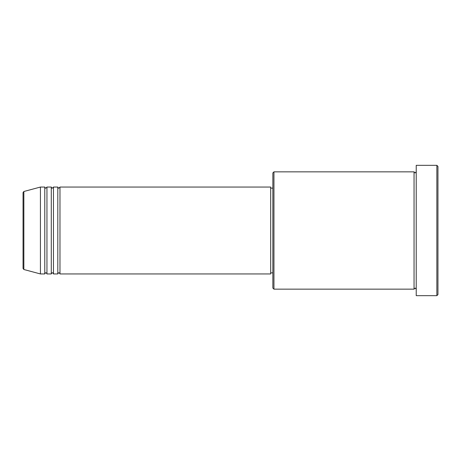 <?xml version="1.0" encoding="UTF-8"?>
<svg xmlns="http://www.w3.org/2000/svg" width="461" height="461" viewBox="0 0 461 461"><rect width="100%" height="100%" fill="white"/><g stroke="black" fill="none" stroke-linecap="round" stroke-linejoin="round"><path stroke-width="0.69" d="M23.05 268.458L23.05 192.542L23.857 191.494L23.857 269.506L23.05 268.458M59.976 187.057L59.976 273.943L270.688 273.943L270.688 187.057L59.976 187.057L58.893 188.14C58.628 188.359 58.265 187.996 57.804 187.057L57.804 273.943L53.459 273.943L53.459 187.057L57.804 187.057M51.292 187.057L51.292 273.943L46.947 273.943L46.947 187.057L51.292 187.057C51.747 187.996 52.11 188.359 52.375 188.14L53.459 187.057M44.775 187.057L44.775 273.943L40.43 273.943L40.43 187.057L44.775 187.057C45.23 187.996 45.593 188.359 45.858 188.14L46.947 187.057M273.943 289.151L272.86 288.067L272.86 172.933L273.943 171.849L273.943 289.151L414.053 289.151L414.053 171.849L415.142 172.933L416.225 171.849M436.867 165.332L437.95 166.421L437.95 294.579L436.867 295.668L436.867 165.332L416.225 165.332L416.225 295.668L436.867 295.668M270.688 272.86L272.86 272.86M23.857 269.506L40.43 273.943M23.857 191.494L40.43 187.057M273.943 171.849L414.053 171.849M270.688 188.14L272.86 188.14M416.225 289.151L415.142 288.067L414.053 289.151M46.947 273.943C46.486 273.004 46.123 272.641 45.858 272.86C45.593 272.641 45.23 273.004 44.775 273.943M53.459 273.943C53.003 273.004 52.64 272.641 52.375 272.86C52.11 272.641 51.747 273.004 51.292 273.943M59.976 273.943C59.521 273.004 59.158 272.641 58.893 272.86C58.628 272.641 58.265 273.004 57.804 273.943"/></g></svg>
